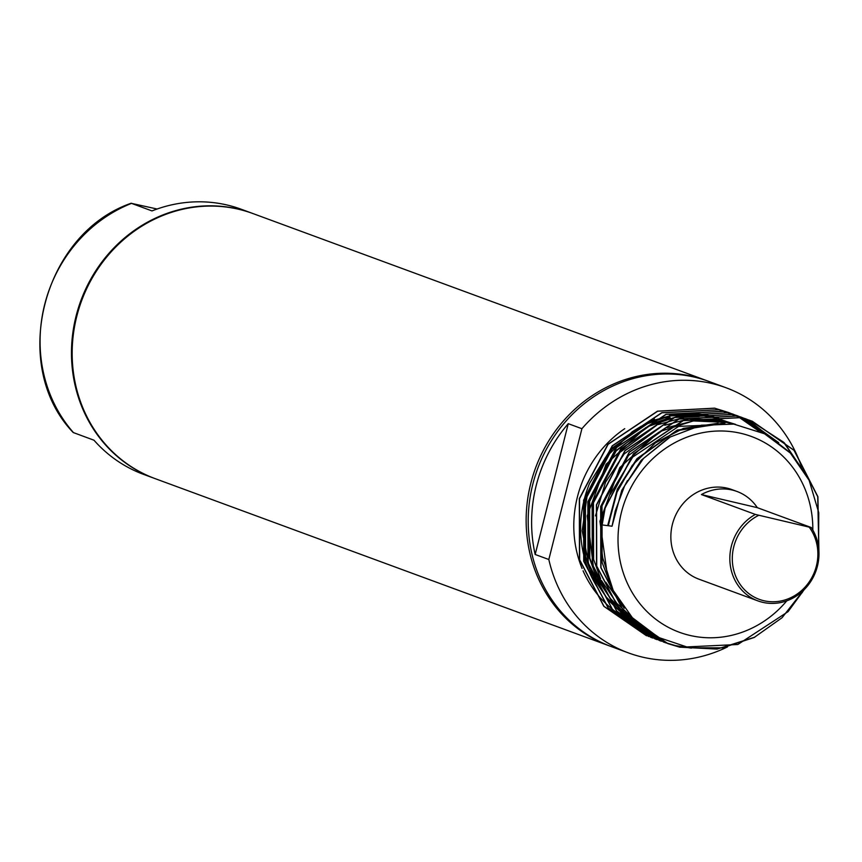 <?xml version="1.0" encoding="UTF-8"?>
<svg xmlns="http://www.w3.org/2000/svg" width="862" height="862" viewBox="0 0 862 862"><rect width="100%" height="100%" fill="white"/><g stroke="black" fill="none" stroke-linecap="round" stroke-linejoin="round"><path stroke-width="1.29" d="M758.754 515.314A45.815 42.357 110.2 0 0 733.799 546.68A45.815 42.357 110.2 0 0 763.861 600.728A45.815 42.357 110.2 0 0 816.379 566.032A45.815 42.357 110.2 0 0 809.202 527.135L811.25 527.522A47.722 44.124 -69.8 0 1 817.424 566.183A47.722 44.124 -69.8 0 1 757.913 600.889A47.722 44.124 -69.8 0 1 731.396 546.023A47.722 44.124 -69.8 0 1 755.349 514.42L809.202 527.135M757.913 600.889L698.931 579.178A47.722 44.124 -69.8 0 1 672.414 524.312A47.722 44.124 -69.8 0 1 731.913 489.594L736.967 491.459A47.722 44.124 110.2 0 0 701.409 494.562L755.349 514.42M701.409 494.562L757.321 507.664A47.722 44.124 110.2 0 0 736.967 491.459M757.321 507.664L811.25 527.522M812.834 530.087A104.313 96.447 110.2 0 0 728.767 431.366A104.313 96.447 110.2 0 0 621.427 512.362A104.313 96.447 110.2 0 0 668.115 627.213A104.313 96.447 110.2 0 0 786.79 600.825M818.9 550.861L817.919 496.738L794.214 450.395L752.246 421.206L740.383 417.65L683.243 420.656L633.699 453.757L605.124 508.127L602.15 524.936L612.042 526.219L615.296 510.767L624.616 485.866L643.537 458.422L670.248 436.991L701.334 425.203L733.821 424.115L764.508 433.769L790.432 453.121L809.116 480.296L818.76 512.685L818.555 547.219M602.15 524.936A118.934 109.959 110.2 0 0 602.753 557.994C600.135 541.724 600.857 525.077 604.93 508.052L633.516 453.692L683.06 420.581L740.189 417.574L752.063 421.13L794.021 450.33L817.726 496.663L818.846 550.085M803.535 590.298L782.06 617.72L754.121 637.514L722.281 647.858L689.438 647.825L658.568 637.449L632.385 617.731L613.227 590.448L602.753 557.994M597.064 586.85A110.724 102.373 110.2 0 1 584.242 499.443A110.724 102.373 110.2 0 1 589.619 483.194L610.932 448.865L654.398 418.964M750.026 420.408L736.116 416.077L678.976 419.083L629.432 452.184L600.857 506.554L600.997 567.649L625.327 614.207L667.942 643.645L679.956 647.254L737.807 644.507L788.062 611.664L804.171 589.673M807.866 477.763L784.409 442.896L750.112 420.44M747.763 419.665L731.849 414.503L674.709 417.51L625.165 450.621L596.59 504.981L596.73 566.075L621.06 612.645L663.675 642.071L675.496 645.616L690.537 647.998M665.809 642.837L675.689 645.681L691.356 648.116M790.217 452.884L747.957 419.729M789.603 452.248L747.86 419.697L745.846 418.878M743.497 418.092L727.582 412.941L670.442 415.947L620.899 449.048L592.323 503.408L592.463 564.502L616.793 611.072L659.408 640.509L661.445 641.231M778.72 442.68L745.781 419.072M778.3 442.368L743.69 418.156M745.587 418.997L741.579 417.305M739.23 416.518L723.315 411.368L666.175 414.374L616.632 447.475L588.056 501.835L588.196 562.929L612.526 609.499L655.142 638.936L657.178 639.658M770.531 437.12L743.583 418.447M743.486 418.404L741.514 417.499M743.389 418.382L739.424 416.594M741.32 417.423L737.312 415.732M734.963 414.945L719.048 409.795L661.908 412.801L612.365 445.902L583.789 500.262L583.93 561.356L608.26 607.925L650.875 637.363L652.911 638.085M764.163 433.586L741.363 417.887M763.904 433.457L739.316 416.885M741.18 417.811L737.247 415.926M737.15 415.883L735.157 415.021M737.053 415.85L733.045 414.159M728.692 412.553L714.781 408.222L657.641 411.228L608.098 444.329L579.523 498.699L579.663 559.794L603.993 606.352L648.644 636.522M758.894 431.108L739.133 417.37M739.046 417.316L737.096 416.314M737.01 416.271L735.049 415.312M734.952 415.268L732.98 414.353M732.883 414.31L730.89 413.448M730.793 413.404L728.778 412.586M677.144 413.792L669.602 415.053A110.724 102.373 110.2 0 1 676.961 413.835M646.511 635.757L603.809 606.288L579.469 559.718L579.329 498.624L607.915 444.264L657.458 411.163L714.587 408.157L728.595 412.521M728.681 412.553L730.696 413.372M650.778 637.32L608.076 607.861L583.736 561.291L583.596 500.197L612.182 445.837L661.725 412.726L718.854 409.719L732.862 414.094M737.15 415.893L739.122 416.809M655.045 638.893L612.343 609.423L588.003 562.864L587.862 501.77L616.449 447.4L665.992 414.299L723.121 411.293L737.129 415.656M743.486 418.426L770.208 436.926M659.311 640.466L616.61 610.996L592.269 564.427L592.129 503.343L620.715 448.973L670.259 415.872L727.388 412.866L741.395 417.23M665.615 642.761L663.492 642.007L620.866 612.57L596.536 566L596.396 504.906L624.982 450.546L674.526 417.445L731.655 414.439L745.662 418.803M754.756 637.19L717.152 649.075L679.762 647.179L667.759 643.58L625.133 614.143L600.803 567.573L600.663 506.479L629.249 452.119L678.793 419.018L735.922 416.012L749.929 420.376M750.015 420.408L783.558 442.174L806.897 475.899M803.61 590.222L802.037 592.841M624.734 428.673A110.724 102.373 110.2 0 0 577.411 496.932A110.724 102.373 110.2 0 0 582.098 568.489M583.078 570.795A110.724 102.373 110.2 0 0 599.984 597.398M600.62 598.109A110.724 102.373 110.2 0 0 611.654 608.637M612.085 608.992A110.724 102.373 110.2 0 0 620.058 614.768M620.392 614.972A110.724 102.373 110.2 0 0 626.642 618.668M626.911 618.808A110.724 102.373 110.2 0 0 632.115 621.405M727.485 646.899A141.271 130.615 -69.8 0 1 726.149 647.545M725.729 647.75A141.271 130.615 -69.8 0 1 628.376 652.879A141.271 130.615 -69.8 0 1 548.825 559.503L581.915 428.705A141.271 130.615 -69.8 0 1 726.009 387.738A141.271 130.615 -69.8 0 1 795.378 451.774M795.561 452.151A141.271 130.615 -69.8 0 1 799.968 462.485M800.205 463.109A141.271 130.615 -69.8 0 1 801.606 467.042M628.376 652.879L611.309 646.597A141.271 130.615 -69.8 0 1 532.824 484.196A141.271 130.615 -69.8 0 1 708.941 381.457L726.009 387.738M568.263 423.684A141.271 130.615 110.2 0 0 536.229 485.446A141.271 130.615 110.2 0 0 535.173 554.481L568.263 423.684L581.915 428.705M535.173 554.481L548.825 559.503M610.296 646.22A141.271 130.615 -69.8 0 1 609.262 645.843A141.271 130.615 -69.8 0 1 530.766 483.442A141.271 130.615 -69.8 0 1 706.894 380.702A141.271 130.615 -69.8 0 1 707.917 381.079M609.262 645.843L155.279 478.69A141.271 130.615 -69.8 0 1 76.783 316.289A141.271 130.615 -69.8 0 1 252.9 213.539L706.894 380.702M154.934 478.561A141.271 130.615 -69.8 0 1 154.589 478.432A141.271 130.615 -69.8 0 1 76.093 316.031A141.271 130.615 -69.8 0 1 252.21 213.291A141.271 130.615 -69.8 0 1 252.555 213.42M157.11 209.013L131.509 203.378L151.992 210.921A141.271 130.615 -69.8 0 1 241.295 209.272L252.21 213.291M154.589 478.432L143.663 474.412A141.271 130.615 -69.8 0 1 93.969 440.202L73.205 432.519C9.019 365.822 42.507 233.828 131.229 203.216L131.509 203.378A141.271 130.615 110.2 0 0 44.695 304.469A141.271 130.615 110.2 0 0 73.496 432.659M612.042 526.219L621.771 490.306L641.242 460.243L668.901 437.767M607.667 525.648L617.3 489.196L636.975 458.67L677.209 430.084L724.877 423.317M610.296 494.357L632.708 457.097L678.588 426.41L733.185 424.029M610.856 585.363L602.139 562.541L601.988 505.919L628.441 455.524L665.184 428.436M666.951 427.671L697.455 419.956L727.248 422.046L735.351 424.33M624.217 608.206L605.77 582.184M595.491 515.853L605.566 482.17L624.174 453.962L660.917 426.862M664.721 425.246L688.382 418.932M689.244 418.813L722.981 420.473L735.534 424.363M631.253 616.535L617.235 603.745M616.653 603.088L601.45 580.492M600.598 578.736L593.606 559.395L593.455 502.772L619.907 452.388L656.65 425.289M658.417 424.524L684.116 417.359M684.978 417.24L699.211 416.465M635.068 620.414L623.937 612.591M623.517 612.246L612.968 602.172M612.386 601.525L597.183 578.93M596.332 577.174L589.339 557.822L589.188 501.199L615.64 450.815L652.383 423.727M654.15 422.951L670.183 417.617M637.104 622.321L627.848 616.987M627.525 616.772L619.67 611.018M619.25 610.673L608.701 600.609M608.119 599.952L592.916 577.357M592.065 575.601L585.072 556.249L584.921 499.626L611.373 449.242L648.116 422.154M649.883 421.378L675.582 414.213M676.444 414.105L690.677 413.329M691.205 413.34L700.709 414.062M701.086 414.105L710.18 415.764L721.419 419.147M731.396 423.533L732.086 423.888M608.152 525.712L617.795 489.325L637.449 458.843L676.498 430.752L722.97 423.253M634.744 620.101L623.366 611.901M622.924 611.535L611.977 600.685M611.363 599.974L595.534 574.566M594.661 572.519L589.813 557.994L589.662 501.372L616.114 450.988L648.181 426.14M650.142 425.171L678.125 416.292M679.03 416.152L694.061 415.053M694.621 415.064L704.491 415.689M704.879 415.732L714.921 417.51L733.745 424.104M636.932 622.17L627.514 616.632M627.18 616.405L619.099 610.328M618.657 609.962L607.71 599.122M607.096 598.4L591.267 572.993M590.395 570.956L585.546 556.421L585.395 499.809L611.848 449.414L643.914 424.567M645.875 423.598L673.858 414.719M674.763 414.579L689.794 413.48M690.354 413.491L700.224 414.116M700.612 414.169L707.874 415.333M708.176 415.398L732.269 423.91M731.105 423.781L725.104 421.012L706.98 415.506M706.668 415.452L699.265 414.331M698.866 414.288L688.781 413.782M688.221 413.782L672.877 415.15M671.951 415.312L643.375 425.085M641.371 426.151L632.331 431.668L605.038 458.088L587.582 492.558L582.173 530.787L589.479 568.08M590.319 570.213L605.997 596.676M606.611 597.42L617.623 608.68M618.065 609.057L626.232 615.371M626.566 615.597L635.973 621.276M732.441 423.932L713.855 417.628L703.532 415.904M703.133 415.861L693.048 415.355M692.477 415.355L677.133 416.723M676.207 416.885L647.653 426.647M645.649 427.714L606.061 464.295L587.205 515.875L593.724 569.588M594.575 571.743L610.264 598.25M610.878 598.993L621.89 610.253M622.332 610.63L633.667 619.035M733.002 424.007L727.011 422.423L693.317 420.925L660.454 431.366M658.439 432.433L619.789 467.624L599.93 521.251L607.602 577.001M718.132 423.274L683.447 428.371L655.465 442.831L632.288 465.318L616.093 493.786L608.324 525.734M627.439 480.576L624.616 485.866"/></g></svg>
